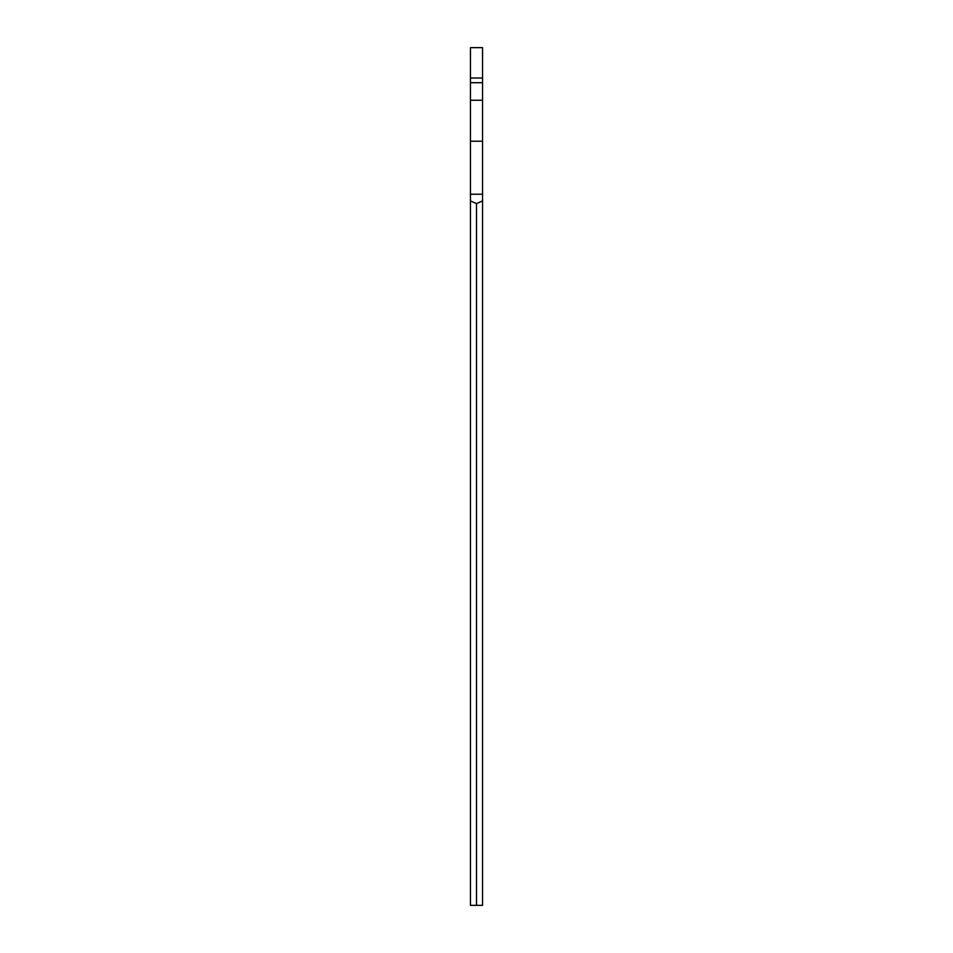 <?xml version="1.0" encoding="UTF-8"?>
<svg xmlns="http://www.w3.org/2000/svg" width="953" height="953" viewBox="0 0 953 953"><rect width="100%" height="100%" fill="white"/><g stroke="black" fill="none" stroke-linecap="round" stroke-linejoin="round"><path stroke-width="1.43" d="M476.5 905.35L476.5 203.597L482.54 200.916L482.54 905.35L470.46 905.35L470.46 200.916L476.5 203.597M482.54 78.027L470.46 78.027L470.46 47.65L482.54 47.65L482.54 200.916M470.46 200.916L470.46 78.027M482.54 194.233L470.46 194.233M482.54 82.708L470.46 82.708M470.46 100.256L482.54 100.256M470.46 141.223L482.54 141.223"/></g></svg>
